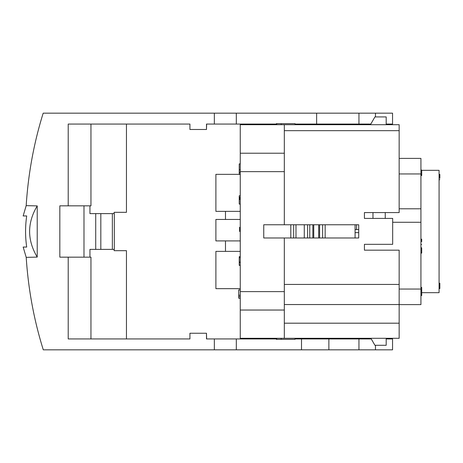 <?xml version="1.0" encoding="UTF-8"?>
<svg xmlns="http://www.w3.org/2000/svg" width="463" height="463" viewBox="0 0 463 463"><rect width="100%" height="100%" fill="white"/><g stroke="black" fill="none" stroke-linecap="round" stroke-linejoin="round"><path stroke-width="0.69" d="M290.805 224.758L290.805 237.982M284.323 338.297L284.323 323.191L399.158 323.191L399.158 338.297L240.256 338.297L240.256 124.703L399.158 124.703L399.158 212.575L364.422 212.575L364.422 218.409L392.676 218.409L392.676 244.331L364.422 244.331L364.422 250.165L399.158 250.165L399.158 284.432L284.323 284.432L284.323 237.982L358.715 237.982L358.715 224.758L284.323 224.758L284.323 130.664L399.158 130.664M370.886 338.297L374.926 345.294L386.194 345.294L386.194 338.297M370.441 124.703L374.926 116.925L386.194 116.925L386.194 124.703M284.323 124.703L284.323 130.664M240.256 153.218L284.323 153.218M399.158 323.191L399.158 284.432M284.323 284.432L284.323 323.191M240.256 310.042L284.323 310.042M240.256 219.445L215.891 219.445L215.891 240.91L240.256 240.91M240.256 174.343L215.891 174.343L215.891 211.359L240.256 211.359M240.256 251.38L215.891 251.38L215.891 288.657L240.256 288.657M399.158 304.55L284.323 304.55M284.323 224.758L263.754 224.758L263.754 237.982L284.323 237.982M225.481 240.91L225.481 251.38M225.481 211.359L225.481 219.445M240.256 257.683L239.221 257.683L239.221 265.351L240.256 265.351M239.221 257.683L239.221 256.699L240.256 256.699M240.256 230.47L239.608 230.47L240.256 230.661M240.256 230.36L239.608 230.47M239.608 230.36L239.608 229.214L240.256 229.214M240.256 229.81L239.608 229.81M240.256 228.317L239.608 228.317L239.608 229.214M240.256 228.097L239.608 228.317M240.256 227.287L239.608 227.287L239.608 228.097M240.256 231.431L239.608 231.431L239.608 230.661M240.256 172.34L239.221 172.34L239.221 163.902L240.256 163.902M239.221 169.811L240.256 169.811M239.221 172.195L240.256 172.195M239.221 298.213L240.256 298.34M240.256 295.232L238.7 295.232L238.7 289.919L240.256 289.919M238.7 295.232L238.7 296.609L240.256 296.609M238.7 296.609L238.7 298.213L240.256 298.213M239.221 256.878L240.256 256.878M239.221 262.608L240.256 262.608L239.221 262.608M240.256 204.079L239.221 204.079L239.221 199.443L240.256 199.443M240.256 197.406L239.221 197.406L239.221 195.785L240.256 195.785M239.221 197.406L239.221 197.846L240.256 197.846M239.221 197.846L239.221 198.17L240.256 198.17M239.221 199.443L239.221 198.17M239.221 172.34L240.256 172.462M239.221 172.462L239.221 174.071L240.256 174.071M239.221 174.071L240.256 174.244M347.563 338.945L347.563 338.297M360.816 338.945L360.816 338.297M360.816 124.055L360.816 124.703M347.563 124.055L347.563 124.703M386.194 338.945L392.549 338.945L392.549 349.831L43.29 349.831C33.967 320.055 28.272 289.23 26.206 257.359L23.162 247.051L26.704 247.051A64.803 38.527 -90 0 1 26.704 215.949L23.15 215.949L26.183 205.641C28.22 173.775 33.886 142.951 43.181 113.169L236.315 113.169L236.315 124.055L206.486 124.055L206.486 129.495L189.928 129.495L189.928 124.055L68.211 124.055L68.211 205.838L59.837 205.838L59.837 257.162L68.211 257.162L68.211 338.945L189.928 338.945L189.928 333.244L206.486 333.244L206.486 338.945L236.315 338.945L236.315 349.831M301.506 349.831L301.506 338.945L371.262 338.945M370.811 124.055L295.053 124.055M276.359 124.055L236.315 124.055M236.315 113.169L392.549 113.169L392.549 124.055L386.194 124.055M339.171 338.945L339.171 338.297M89.944 257.162L89.944 249.383L95.719 249.383L95.719 213.617L100.824 213.617L100.824 249.383L114.326 249.383L114.326 213.617L112.353 213.617L112.353 249.383M95.719 249.383L100.824 249.383M100.824 213.617L112.353 213.617M83.988 257.162L83.988 205.838M95.719 213.617L89.944 213.617L89.944 205.838M90.956 124.055L90.956 205.838L68.211 205.838M90.956 338.945L90.956 257.162L68.211 257.162M114.112 213.617L114.112 212.32L126.451 212.32L126.451 124.055M114.112 249.383L114.112 250.68L126.451 250.68L126.451 338.945M316.628 113.169L316.628 124.055M339.171 124.055L339.171 124.703M315.517 124.055L315.517 124.703M303.138 124.055L303.138 124.703M206.62 124.055L206.486 129.495M37.219 257.098L37.219 205.902C27.085 222.969 27.085 240.031 37.219 257.098L26.206 257.359M37.219 205.902L26.183 205.641M303.138 338.945L303.138 338.297M315.517 338.945L315.517 338.297M206.486 333.244L206.62 338.945M301.506 338.945L295.053 338.945M276.359 338.945L236.315 338.945M276.347 124.703L276.365 123.667L281.209 123.667L281.191 124.703M295.064 124.703L295.047 123.667L281.209 123.667M281.191 338.297L281.209 339.333L295.047 339.333L295.064 338.297M281.209 339.333L276.365 339.333L276.347 338.297M325.148 237.982L325.148 224.758M307.588 224.758L307.588 237.982M304.278 224.758L304.278 237.982M293.652 237.982L293.652 224.758M295.984 224.758L295.984 237.982M318.706 224.758L318.706 237.982M313.746 237.982L313.746 224.758M421.706 170.326L439.074 170.326L439.074 292.674L421.706 292.674M392.676 222.275L420.925 222.275L420.925 158.398L399.158 158.398M355.086 237.982L355.086 224.758L355.098 229.532L356.574 229.532L356.574 224.758M420.925 222.275L420.925 304.602L399.158 304.602M420.925 208.79L399.158 208.79M355.086 232.64L358.715 232.64M385.251 212.575L385.251 218.409M358.715 229.532L356.574 229.532M372.97 212.575L372.97 218.409M420.925 295.55L421.706 295.55L421.706 287.401L420.925 287.401M420.925 290.342L421.706 290.342M420.925 253.087L421.706 253.087L421.706 248.33M439.074 288.547L439.85 288.547L439.074 288.461M439.85 288.461L439.85 283.258L439.074 283.258M420.925 174.69L421.706 174.69L421.706 175.182L420.925 175.182M421.706 174.69L421.706 170.066L420.925 170.066M439.85 178.336L439.85 177.283L439.074 177.283M439.85 177.283L439.85 174.788M421.706 239.186L420.925 239.186L421.706 239.186M420.925 175.529L421.706 175.529L420.925 175.436M421.706 175.436L421.706 174.829M439.85 287.963L439.074 287.963M439.85 283.344L439.074 283.344M421.706 241.715L421.706 239.527M284.323 171.646L240.256 171.646M240.256 291.615L284.323 291.615M240.256 230.117L239.608 230.117M240.256 228.693L239.608 228.693M240.256 228.479L239.608 228.479M239.221 262.064L240.256 262.064M239.221 198.945L240.256 198.945M340.479 124.055L340.479 124.703M358.952 338.945L358.952 349.831M375.476 345.294L375.476 349.831M358.952 113.169L358.952 124.055M375.476 113.169L375.476 116.925M214.352 124.055L214.352 113.169M328.869 338.945L328.869 349.831M214.352 349.831L214.352 338.945M276.776 123.667L276.758 124.703M276.758 338.297L276.776 339.333M322.624 237.982L322.624 224.758M319.597 237.982L319.597 224.758M312.855 237.982L312.855 224.758M309.759 237.982L309.759 224.758M420.925 173.955L399.158 173.955M399.158 289.045L420.925 289.045M421.706 252.92L420.925 252.92M239.221 265.172L240.256 265.172M420.925 247.792L421.706 247.792M439.074 179.679L439.85 179.679M439.074 174.377L439.85 174.377M420.925 244.481L421.706 244.481"/></g></svg>
